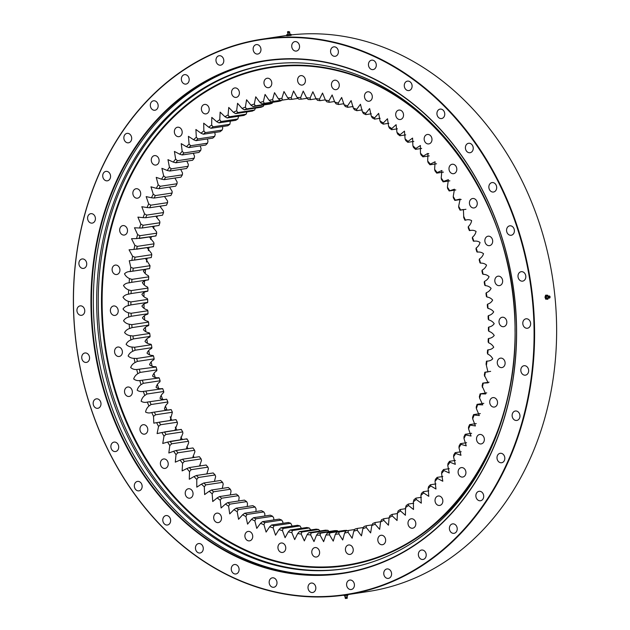 <?xml version="1.0" encoding="UTF-8"?>
<svg xmlns="http://www.w3.org/2000/svg" width="630" height="630" viewBox="0 0 630 630"><rect width="100%" height="100%" fill="white"/><g stroke="black" fill="none" stroke-linecap="round" stroke-linejoin="round"><path stroke-width="0.94" d="M311.866 553.014A4.772 3.898 81.4 0 1 314.984 547.58A4.772 3.898 81.4 0 1 319.536 551.589A4.772 3.898 81.4 0 1 316.418 557.022A4.772 3.898 81.4 0 1 311.866 553.014M278.019 548.454A4.772 3.898 81.4 0 1 281.137 543.013A4.772 3.898 81.4 0 1 285.681 547.021A4.772 3.898 81.4 0 1 282.563 552.455A4.772 3.898 81.4 0 1 278.019 548.454M244.983 536.855A4.772 3.898 81.4 0 1 248.102 531.421A4.772 3.898 81.4 0 1 252.646 535.429A4.772 3.898 81.4 0 1 249.527 540.863A4.772 3.898 81.4 0 1 244.983 536.855M213.759 518.584A4.772 3.898 81.4 0 1 216.877 513.143A4.772 3.898 81.4 0 1 221.429 517.151A4.772 3.898 81.4 0 1 218.311 522.593A4.772 3.898 81.4 0 1 213.759 518.584M185.307 494.188A4.772 3.898 81.4 0 1 188.425 488.746A4.772 3.898 81.4 0 1 192.969 492.755A4.772 3.898 81.4 0 1 189.851 498.188A4.772 3.898 81.4 0 1 185.307 494.188M160.485 464.404A4.772 3.898 81.4 0 1 163.603 458.971A4.772 3.898 81.4 0 1 168.147 462.979A4.772 3.898 81.4 0 1 165.029 468.413A4.772 3.898 81.4 0 1 160.485 464.404M140.041 430.148A4.772 3.898 81.4 0 1 143.16 424.715A4.772 3.898 81.4 0 1 147.703 428.723A4.772 3.898 81.4 0 1 144.593 434.157A4.772 3.898 81.4 0 1 140.041 430.148M124.606 392.451A4.772 3.898 81.4 0 1 127.725 387.017A4.772 3.898 81.4 0 1 132.268 391.025A4.772 3.898 81.4 0 1 129.15 396.459A4.772 3.898 81.4 0 1 124.606 392.451M114.644 352.469A4.772 3.898 81.4 0 1 117.763 347.036A4.772 3.898 81.4 0 1 122.314 351.044A4.772 3.898 81.4 0 1 119.196 356.478A4.772 3.898 81.4 0 1 114.644 352.469M110.463 311.409A4.772 3.898 81.4 0 1 113.581 305.975A4.772 3.898 81.4 0 1 118.125 309.984A4.772 3.898 81.4 0 1 115.006 315.417A4.772 3.898 81.4 0 1 110.463 311.409M112.187 270.514A4.772 3.898 81.4 0 1 115.306 265.08A4.772 3.898 81.4 0 1 119.85 269.089A4.772 3.898 81.4 0 1 116.731 274.523A4.772 3.898 81.4 0 1 112.187 270.514M119.755 231.045A4.772 3.898 81.4 0 1 122.874 225.603A4.772 3.898 81.4 0 1 127.418 229.611A4.772 3.898 81.4 0 1 124.299 235.053A4.772 3.898 81.4 0 1 119.755 231.045M132.946 194.182A4.772 3.898 81.4 0 1 136.064 188.74A4.772 3.898 81.4 0 1 140.616 192.748A4.772 3.898 81.4 0 1 137.498 198.19A4.772 3.898 81.4 0 1 132.946 194.182M151.365 161.052A4.772 3.898 81.4 0 1 154.484 155.61A4.772 3.898 81.4 0 1 159.028 159.618A4.772 3.898 81.4 0 1 155.909 165.06A4.772 3.898 81.4 0 1 151.365 161.052M174.439 132.662A4.772 3.898 81.4 0 1 177.558 127.221A4.772 3.898 81.4 0 1 182.102 131.229A4.772 3.898 81.4 0 1 178.983 136.663A4.772 3.898 81.4 0 1 174.439 132.662M201.474 109.872A4.772 3.898 81.4 0 1 204.593 104.438A4.772 3.898 81.4 0 1 209.136 108.447A4.772 3.898 81.4 0 1 206.018 113.88A4.772 3.898 81.4 0 1 201.474 109.872M231.651 93.382A4.772 3.898 81.4 0 1 234.769 87.94A4.772 3.898 81.4 0 1 239.313 91.948A4.772 3.898 81.4 0 1 236.195 97.39A4.772 3.898 81.4 0 1 231.651 93.382M264.049 83.68A4.772 3.898 81.4 0 1 267.167 78.246A4.772 3.898 81.4 0 1 271.711 82.254A4.772 3.898 81.4 0 1 268.593 87.688A4.772 3.898 81.4 0 1 264.049 83.68M297.683 81.073A4.772 3.898 81.4 0 1 300.801 75.639A4.772 3.898 81.4 0 1 305.345 79.648A4.772 3.898 81.4 0 1 302.227 85.082A4.772 3.898 81.4 0 1 297.683 81.073M331.53 85.641A4.772 3.898 81.4 0 1 334.648 80.207A4.772 3.898 81.4 0 1 339.192 84.215A4.772 3.898 81.4 0 1 336.073 89.649A4.772 3.898 81.4 0 1 331.53 85.641M364.565 97.233A4.772 3.898 81.4 0 1 367.684 91.799A4.772 3.898 81.4 0 1 372.228 95.807A4.772 3.898 81.4 0 1 369.109 101.241A4.772 3.898 81.4 0 1 364.565 97.233M395.782 115.511A4.772 3.898 81.4 0 1 398.9 110.077A4.772 3.898 81.4 0 1 403.452 114.077A4.772 3.898 81.4 0 1 400.334 119.519A4.772 3.898 81.4 0 1 395.782 115.511M424.242 139.907A4.772 3.898 81.4 0 1 427.36 134.474A4.772 3.898 81.4 0 1 431.904 138.474A4.772 3.898 81.4 0 1 428.786 143.916A4.772 3.898 81.4 0 1 424.242 139.907M449.064 169.683A4.772 3.898 81.4 0 1 452.183 164.249A4.772 3.898 81.4 0 1 456.726 168.257A4.772 3.898 81.4 0 1 453.608 173.691A4.772 3.898 81.4 0 1 449.064 169.683M469.508 203.939A4.772 3.898 81.4 0 1 472.626 198.505A4.772 3.898 81.4 0 1 477.17 202.514A4.772 3.898 81.4 0 1 474.051 207.947A4.772 3.898 81.4 0 1 469.508 203.939M484.942 241.636A4.772 3.898 81.4 0 1 488.061 236.203A4.772 3.898 81.4 0 1 492.605 240.211A4.772 3.898 81.4 0 1 489.486 245.645A4.772 3.898 81.4 0 1 484.942 241.636M494.897 281.618A4.772 3.898 81.4 0 1 498.015 276.184A4.772 3.898 81.4 0 1 502.567 280.192A4.772 3.898 81.4 0 1 499.448 285.626A4.772 3.898 81.4 0 1 494.897 281.618M499.086 322.686A4.772 3.898 81.4 0 1 502.204 317.244A4.772 3.898 81.4 0 1 506.748 321.253A4.772 3.898 81.4 0 1 503.63 326.686A4.772 3.898 81.4 0 1 499.086 322.686M497.361 363.573A4.772 3.898 81.4 0 1 500.48 358.139A4.772 3.898 81.4 0 1 505.032 362.148A4.772 3.898 81.4 0 1 501.913 367.581A4.772 3.898 81.4 0 1 497.361 363.573M489.793 403.05A4.772 3.898 81.4 0 1 492.912 397.617A4.772 3.898 81.4 0 1 497.456 401.617A4.772 3.898 81.4 0 1 494.337 407.059A4.772 3.898 81.4 0 1 489.793 403.05M476.595 439.913A4.772 3.898 81.4 0 1 479.713 434.48A4.772 3.898 81.4 0 1 484.265 438.48A4.772 3.898 81.4 0 1 481.147 443.922A4.772 3.898 81.4 0 1 476.595 439.913M458.183 473.043A4.772 3.898 81.4 0 1 461.302 467.61A4.772 3.898 81.4 0 1 465.846 471.61A4.772 3.898 81.4 0 1 462.727 477.052A4.772 3.898 81.4 0 1 458.183 473.043M435.109 501.433A4.772 3.898 81.4 0 1 438.228 495.999A4.772 3.898 81.4 0 1 442.772 500.007A4.772 3.898 81.4 0 1 439.653 505.441A4.772 3.898 81.4 0 1 435.109 501.433M408.075 524.215A4.772 3.898 81.4 0 1 411.193 518.781A4.772 3.898 81.4 0 1 415.737 522.79A4.772 3.898 81.4 0 1 412.619 528.223A4.772 3.898 81.4 0 1 408.075 524.215M377.898 540.713A4.772 3.898 81.4 0 1 381.016 535.279A4.772 3.898 81.4 0 1 385.56 539.28A4.772 3.898 81.4 0 1 382.441 544.722A4.772 3.898 81.4 0 1 377.898 540.713M345.5 550.407A4.772 3.898 81.4 0 1 348.618 544.974A4.772 3.898 81.4 0 1 353.162 548.982A4.772 3.898 81.4 0 1 350.052 554.416A4.772 3.898 81.4 0 1 345.5 550.407M484.706 285.075A217.823 177.77 -98.6 0 0 484.454 283.602A217.823 177.77 -98.6 0 0 484.194 282.13L484.502 281.366A219.657 179.274 81.4 0 1 485.242 285.618L484.706 285.075M147.467 343.255A227.737 185.866 81.4 0 1 146.814 339.003M145.853 331.656A227.737 185.866 81.4 0 1 145.38 327.387M144.727 320.009A227.737 185.866 81.4 0 1 144.443 315.74M144.097 308.338A227.737 185.866 81.4 0 1 143.994 304.093M143.963 296.667A227.737 185.866 81.4 0 1 144.034 292.47M144.317 285.036A227.737 185.866 81.4 0 1 144.569 280.901M145.176 273.475A227.737 185.866 81.4 0 1 145.593 269.419M146.522 262.009A227.737 185.866 81.4 0 1 147.089 258.19M148.365 250.669A227.737 185.866 81.4 0 1 149.003 247.33M150.696 239.487A227.737 185.866 81.4 0 1 151.365 236.652M153.507 228.493A227.737 185.866 81.4 0 1 154.161 226.186M156.791 217.72A227.737 185.866 81.4 0 1 157.374 215.98M160.548 207.183A227.737 185.866 81.4 0 1 160.989 206.041M164.769 196.93A227.737 185.866 81.4 0 1 164.997 196.41M135.119 350.209L132.709 351.296A219.657 179.274 81.4 0 1 132.331 349.177A219.657 179.274 81.4 0 1 131.969 347.043L134.599 347.272A217.823 177.77 -98.6 0 0 134.859 348.744A217.823 177.77 -98.6 0 0 135.119 350.209L151.909 347.673A217.823 177.77 81.4 0 1 151.397 344.728L150.861 344.193C148.499 344.035 146.538 343.122 144.994 341.46C145.971 339.405 147.57 337.948 149.775 337.089L150.121 336.412A217.823 177.77 81.4 0 1 149.735 333.451L149.215 332.805C146.853 332.498 144.931 331.467 143.451 329.718C144.53 327.734 146.191 326.387 148.436 325.671L148.822 325.088A217.823 177.77 81.4 0 1 148.562 322.111L148.058 321.371C145.711 320.914 143.829 319.764 142.427 317.93C143.585 316.024 145.302 314.787 147.593 314.22L148.011 313.724A217.823 177.77 81.4 0 1 147.877 310.748L147.396 309.921C145.065 309.314 143.231 308.046 141.9 306.125C143.144 304.306 144.924 303.188 147.239 302.77L147.688 302.368A217.823 177.77 81.4 0 1 147.68 299.4L147.231 298.47C144.916 297.722 143.136 296.344 141.884 294.352C143.207 292.619 145.042 291.611 147.373 291.343L147.853 291.044A217.823 177.77 81.4 0 1 147.979 288.083L147.554 287.067C145.27 286.17 143.546 284.689 142.38 282.618C143.782 280.98 145.656 280.098 148.011 279.98L148.507 279.783A217.823 177.77 81.4 0 1 148.759 276.846L148.373 275.735C146.121 274.696 144.459 273.113 143.38 270.979C144.853 269.435 146.774 268.679 149.129 268.703L149.649 268.608A217.823 177.77 81.4 0 1 150.035 265.702L145.459 258.45M347.043 530.712L346.634 530.342A217.823 177.77 81.4 0 1 344.193 530.476L327.403 533.011A217.823 177.77 -98.6 0 0 329.844 532.878L329.498 534.831A219.657 179.274 81.4 0 1 325.97 535.027L327.403 533.011M271.01 101.847L269.112 100.304A219.657 179.274 81.4 0 1 272.577 99.658L273.412 101.406A217.823 177.77 -98.6 0 0 271.01 101.847L287.8 99.312A217.823 177.77 81.4 0 1 288.414 99.193M261.93 103.926L259.962 102.43A219.657 179.274 81.4 0 1 263.387 101.564L264.301 103.328A217.823 177.77 -98.6 0 0 261.93 103.926L278.72 101.391A217.823 177.77 81.4 0 1 281.09 100.792L281.389 100.28M252.976 106.58L250.945 105.147A219.657 179.274 81.4 0 1 254.315 104.06L255.307 105.832A217.823 177.77 -98.6 0 0 252.976 106.58L269.774 104.044A217.823 177.77 81.4 0 1 272.105 103.296L272.625 102.312M244.18 109.817L242.085 108.439A219.657 179.274 81.4 0 1 245.393 107.131L246.472 108.911A217.823 177.77 -98.6 0 0 244.18 109.817L260.977 107.273A217.823 177.77 81.4 0 1 263.261 106.376L264.277 104.281M235.565 113.613L233.407 112.297A219.657 179.274 81.4 0 1 236.644 110.778L237.809 112.565A217.823 177.77 -98.6 0 0 235.565 113.613L252.362 111.077A217.823 177.77 81.4 0 1 254.599 110.022L255.528 107.927M227.154 117.968L224.934 116.715A219.657 179.274 81.4 0 1 228.091 114.991L229.336 116.77A217.823 177.77 -98.6 0 0 227.154 117.968L243.944 115.424A217.823 177.77 81.4 0 1 246.125 114.235L246.952 111.888M218.964 122.858L216.696 121.684A219.657 179.274 81.4 0 1 219.76 119.755L221.091 121.527A217.823 177.77 -98.6 0 0 218.964 122.858L235.762 120.322A217.823 177.77 81.4 0 1 237.88 118.983L238.557 116.243M211.026 128.284L208.703 127.189A219.657 179.274 81.4 0 1 211.672 125.055L213.082 126.811A217.823 177.77 -98.6 0 0 211.026 128.284L227.824 125.748A217.823 177.77 81.4 0 1 229.871 124.275L230.367 121.133M203.364 134.221L200.986 133.206A219.657 179.274 81.4 0 1 203.852 130.882L205.341 132.623A217.823 177.77 -98.6 0 0 203.364 134.221L220.154 131.686A217.823 177.77 81.4 0 1 222.138 130.079L222.736 128.032L222.406 126.567M195.985 140.663L193.567 139.726A219.657 179.274 81.4 0 1 196.316 137.222L197.891 138.931A217.823 177.77 -98.6 0 0 195.985 140.663L212.775 138.127A217.823 177.77 81.4 0 1 214.68 136.395L215.208 134.363L214.704 132.513M188.921 147.585L186.456 146.735A219.657 179.274 81.4 0 1 189.087 144.049L190.74 145.727A217.823 177.77 -98.6 0 0 188.921 147.585L205.711 145.05A217.823 177.77 81.4 0 1 207.53 143.191L207.979 141.191L207.278 138.954M182.188 154.964L179.684 154.2A219.657 179.274 81.4 0 1 182.188 151.342L183.921 152.988A217.823 177.77 -98.6 0 0 182.188 154.964L198.978 152.428A217.823 177.77 81.4 0 1 200.71 150.452L201.08 148.491L200.143 145.884M175.802 162.792L173.266 162.115A219.657 179.274 81.4 0 1 175.636 159.091L177.439 160.697A217.823 177.77 -98.6 0 0 175.802 162.792L192.591 160.256A217.823 177.77 81.4 0 1 194.229 158.161L194.528 156.24L193.323 153.279M169.785 171.037L167.226 170.454A219.657 179.274 81.4 0 1 169.446 167.273L171.321 168.832A217.823 177.77 -98.6 0 0 169.785 171.037L186.574 168.494A217.823 177.77 81.4 0 1 188.118 166.296L188.338 164.422L186.834 161.123M164.147 179.676L161.564 179.188A219.657 179.274 81.4 0 1 163.643 175.864L165.588 177.376A217.823 177.77 -98.6 0 0 164.147 179.676L180.936 177.14A217.823 177.77 81.4 0 1 182.377 174.841L182.527 173.014L180.692 169.383M158.91 188.693L156.303 188.307A219.657 179.274 81.4 0 1 158.232 184.842L160.248 186.299A217.823 177.77 -98.6 0 0 158.91 188.693L175.707 186.157A217.823 177.77 81.4 0 1 177.038 183.755L177.124 181.983L174.912 178.054M154.09 198.056L151.468 197.765A219.657 179.274 81.4 0 1 153.232 194.174L155.311 195.576A217.823 177.77 -98.6 0 0 154.09 198.056L170.88 195.52A217.823 177.77 81.4 0 1 172.1 193.032L172.124 191.323L169.509 187.094M149.696 207.75L147.058 207.553A219.657 179.274 81.4 0 1 148.664 203.844L150.806 205.183A217.823 177.77 -98.6 0 0 149.696 207.75L166.485 205.215A217.823 177.77 81.4 0 1 167.596 202.639L167.548 200.994L164.485 196.489M145.735 217.736L143.097 217.641A219.657 179.274 81.4 0 1 144.53 213.822L146.727 215.09A217.823 177.77 -98.6 0 0 145.735 217.736L162.524 215.2A217.823 177.77 81.4 0 1 163.524 212.554L163.422 210.971L159.878 206.207M142.23 227.989L139.584 228.005A219.657 179.274 81.4 0 1 140.844 224.083L143.105 225.28A217.823 177.77 -98.6 0 0 142.23 227.989L159.02 225.453A217.823 177.77 81.4 0 1 159.894 222.744L159.737 221.232L155.807 216.216M155.421 235.746L155.972 235.951A217.823 177.77 81.4 0 1 156.72 233.179L156.508 231.738L152.295 226.469M152.846 246.558L153.389 246.661A217.823 177.77 81.4 0 1 154.019 243.841L153.759 242.479L149.373 236.951M150.743 257.56L151.279 257.56A217.823 177.77 81.4 0 1 151.783 254.685L151.476 253.41L147.034 247.629M149.129 268.703L149.649 268.608L149.129 268.703M170.131 420.509L172.392 412.24A217.823 177.77 81.4 0 1 171.163 409.579L170.636 409.642C168.391 410.374 166.336 410.232 164.469 409.201C164.863 406.838 165.974 404.83 167.816 403.161L167.856 401.987A217.823 177.77 81.4 0 1 166.737 399.255L166.202 399.223C163.926 399.814 161.871 399.53 160.044 398.388C160.54 396.065 161.745 394.136 163.658 392.592L163.753 391.49A217.823 177.77 81.4 0 1 162.753 388.702L162.209 388.568C159.902 389.009 157.854 388.6 156.075 387.348C156.673 385.064 157.957 383.221 159.949 381.811L160.099 380.78A217.823 177.77 81.4 0 1 159.217 377.945L158.673 377.709C156.334 378 154.303 377.464 152.578 376.102C153.271 373.866 154.641 372.109 156.697 370.834L156.901 369.889A217.823 177.77 81.4 0 1 156.145 367.007L155.594 366.668C153.24 366.81 151.231 366.148 149.554 364.683C150.349 362.502 151.798 360.84 153.909 359.698L154.169 358.848A217.823 177.77 81.4 0 1 153.531 355.926L152.988 355.485C150.625 355.477 148.641 354.69 147.026 353.123C147.916 351.005 149.444 349.445 151.602 348.445L151.909 347.673M174.896 430.361L177.439 423.541L177.345 422.218A217.823 177.77 81.4 0 1 176.006 419.635L175.502 419.8M180.322 439.842L182.873 433.29L182.716 431.904A217.823 177.77 81.4 0 1 181.267 429.4L180.786 429.66M186.244 448.962L188.701 442.709L188.472 441.268A217.823 177.77 81.4 0 1 186.929 438.842L186.464 439.212M192.654 457.703L194.914 451.773L194.615 450.277A217.823 177.77 81.4 0 1 192.969 447.946L176.179 450.489A217.823 177.77 -98.6 0 0 177.825 452.812L176.022 454.624A219.657 179.274 81.4 0 1 173.652 451.269L176.179 450.489M199.537 466.027L201.49 460.459L201.112 458.908A217.823 177.77 81.4 0 1 199.379 456.687L182.582 459.223A217.823 177.77 -98.6 0 0 184.322 461.451L182.598 463.31A219.657 179.274 81.4 0 1 180.085 460.097L182.582 459.223M206.837 473.925L208.404 468.744L207.955 467.145A217.823 177.77 81.4 0 1 206.128 465.027L189.339 467.57A217.823 177.77 -98.6 0 0 191.166 469.689L189.52 471.594A219.657 179.274 81.4 0 1 186.882 468.539L189.339 467.57M214.42 481.383L215.657 476.603L215.121 474.965A217.823 177.77 81.4 0 1 213.216 472.957L196.426 475.5A217.823 177.77 -98.6 0 0 198.332 477.501L196.765 479.454A219.657 179.274 81.4 0 1 194.008 476.556L196.426 475.5M222.28 488.4L223.209 484.013L222.595 482.344A217.823 177.77 81.4 0 1 220.61 480.454L203.821 482.99A217.823 177.77 -98.6 0 0 205.805 484.88L204.317 486.864A219.657 179.274 81.4 0 1 201.45 484.139L203.821 482.99M230.375 494.936L231.045 490.959L230.352 489.25A217.823 177.77 81.4 0 1 228.296 487.486L211.507 490.022A217.823 177.77 -98.6 0 0 213.562 491.794L212.152 493.81A219.657 179.274 81.4 0 1 209.184 491.258L211.507 490.022M238.699 500.976L239.148 497.409L238.376 495.684A217.823 177.77 81.4 0 1 236.25 494.046L219.46 496.582A217.823 177.77 -98.6 0 0 221.587 498.22L220.256 500.267A219.657 179.274 81.4 0 1 217.185 497.905L219.46 496.582M247.236 506.52L247.495 503.362L246.637 501.614A217.823 177.77 81.4 0 1 244.448 500.11L227.658 502.645A217.823 177.77 -98.6 0 0 229.848 504.15L228.603 506.221A219.657 179.274 81.4 0 1 225.445 504.047L227.658 502.645M255.945 511.528L256.056 508.796L255.118 507.032A217.823 177.77 81.4 0 1 252.874 505.662L236.085 508.205A217.823 177.77 -98.6 0 0 238.329 509.568L237.171 511.654A219.657 179.274 81.4 0 1 233.927 509.678L236.085 508.205M264.82 516.009L264.82 513.694L263.797 511.922A217.823 177.77 81.4 0 1 261.505 510.694L244.716 513.23A217.823 177.77 -98.6 0 0 246.999 514.458L245.928 516.553A219.657 179.274 81.4 0 1 242.621 514.773L244.716 513.23M273.829 519.931L273.751 518.041L272.64 516.261A217.823 177.77 81.4 0 1 270.309 515.175L253.52 517.718A217.823 177.77 -98.6 0 0 255.851 518.797L254.859 520.9A219.657 179.274 81.4 0 1 251.488 519.333L253.52 517.718M282.949 523.302L282.831 521.829L281.642 520.049A217.823 177.77 81.4 0 1 279.271 519.112L262.474 521.648A217.823 177.77 -98.6 0 0 264.844 522.585L263.939 524.688A219.657 179.274 81.4 0 1 260.513 523.333L262.474 521.648M292.155 526.097L290.761 523.27A217.823 177.77 81.4 0 1 288.359 522.483L271.569 525.018A217.823 177.77 -98.6 0 0 273.963 525.814L273.144 527.901A219.657 179.274 81.4 0 1 269.671 526.759L271.569 525.018M301.431 528.318L299.974 525.924A217.823 177.77 81.4 0 1 297.549 525.286L280.76 527.822A217.823 177.77 -98.6 0 0 283.185 528.46L282.437 530.539A219.657 179.274 81.4 0 1 278.94 529.617L280.76 527.822M310.748 529.948L309.259 527.987A217.823 177.77 81.4 0 1 306.826 527.499L290.028 530.043A217.823 177.77 -98.6 0 0 292.47 530.523L291.808 532.586A219.657 179.274 81.4 0 1 288.288 531.885L290.028 530.043M320.119 531.192L318.599 529.468A217.823 177.77 81.4 0 1 316.15 529.137L299.36 531.673A217.823 177.77 -98.6 0 0 301.809 532.003L301.227 534.043A219.657 179.274 81.4 0 1 297.691 533.571L299.36 531.673M329.553 532.051L327.954 530.35A217.823 177.77 81.4 0 1 325.505 530.177L308.716 532.712A217.823 177.77 -98.6 0 0 311.165 532.885L310.661 534.909A219.657 179.274 81.4 0 1 307.117 534.649L308.716 532.712M336.688 532.271A217.823 177.77 -98.6 0 0 339.113 531.98L338.838 533.894A219.657 179.274 81.4 0 1 335.341 534.311L336.688 532.271L347.689 530.61M345.901 530.94A217.823 177.77 -98.6 0 0 348.295 530.491L348.099 532.358A219.657 179.274 81.4 0 1 344.634 533.004L345.901 530.94M355.013 529.019A217.823 177.77 -98.6 0 0 357.383 528.42L357.249 530.232A219.657 179.274 81.4 0 1 353.824 531.098L355.013 529.019M363.998 526.515A217.823 177.77 -98.6 0 0 366.329 525.759L366.266 527.515A219.657 179.274 81.4 0 1 362.896 528.601L363.998 526.515M372.834 523.435A217.823 177.77 -98.6 0 0 375.126 522.53L375.126 524.223A219.657 179.274 81.4 0 1 371.818 525.53L372.834 523.435M381.504 519.781A217.823 177.77 -98.6 0 0 383.741 518.734L383.804 520.364A219.657 179.274 81.4 0 1 380.567 521.884L381.504 519.781M389.97 515.576A217.823 177.77 -98.6 0 0 392.151 514.379L392.277 515.946A219.657 179.274 81.4 0 1 389.12 517.671L389.97 515.576M398.223 510.82A217.823 177.77 -98.6 0 0 400.341 509.489L400.515 510.977A219.657 179.274 81.4 0 1 397.451 512.907L398.223 510.82M406.224 505.536A217.823 177.77 -98.6 0 0 408.279 504.063L408.508 505.473A219.657 179.274 81.4 0 1 405.539 507.607L406.224 505.536M413.965 499.724A217.823 177.77 -98.6 0 0 415.95 498.117L416.225 499.456A219.657 179.274 81.4 0 1 413.359 501.779L413.965 499.724M421.423 493.416A217.823 177.77 -98.6 0 0 423.321 491.683L423.644 492.936A219.657 179.274 81.4 0 1 420.895 495.44L421.423 493.416M428.573 486.62A217.823 177.77 -98.6 0 0 430.392 484.761L430.755 485.927A219.657 179.274 81.4 0 1 428.124 488.62L428.573 486.62M435.393 479.359A217.823 177.77 -98.6 0 0 437.126 477.383L437.527 478.461A219.657 179.274 81.4 0 1 435.023 481.32L435.393 479.359M441.874 471.649A217.823 177.77 -98.6 0 0 443.512 469.555L443.945 470.547A219.657 179.274 81.4 0 1 441.575 473.571L441.874 471.649M447.985 463.507A217.823 177.77 -98.6 0 0 449.529 461.31L449.985 462.207A219.657 179.274 81.4 0 1 447.765 465.389L447.985 463.507M453.726 454.97A217.823 177.77 -98.6 0 0 455.159 452.671L455.647 453.474A219.657 179.274 81.4 0 1 453.569 456.797L453.726 454.97M459.065 446.048A217.823 177.77 -98.6 0 0 460.396 443.654L460.908 444.355A219.657 179.274 81.4 0 1 458.979 447.82L459.065 446.048M463.995 436.771A217.823 177.77 -98.6 0 0 465.216 434.283L465.743 434.897A219.657 179.274 81.4 0 1 463.979 438.488L463.995 436.771M468.507 427.164A217.823 177.77 -98.6 0 0 469.618 424.596L470.153 425.108A219.657 179.274 81.4 0 1 468.547 428.817L468.507 427.164M472.579 417.257A217.823 177.77 -98.6 0 0 473.571 414.611L474.114 415.02A219.657 179.274 81.4 0 1 472.681 418.84L472.579 417.257M476.209 407.067A217.823 177.77 -98.6 0 0 477.083 404.35L477.627 404.657A219.657 179.274 81.4 0 1 476.367 408.579L476.209 407.067M479.375 396.624A217.823 177.77 -98.6 0 0 480.131 393.852L480.682 394.057A219.657 179.274 81.4 0 1 479.587 398.065L479.375 396.624M480.139 393.852L486.73 392.86L480.139 393.852L485.698 393.955L482.084 385.969A217.823 177.77 -98.6 0 0 482.714 383.142L483.257 383.245A219.657 179.274 81.4 0 1 482.344 387.332M482.714 383.142L488.155 382.843L484.312 375.118A217.823 177.77 -98.6 0 0 484.824 372.251L485.352 372.251A219.657 179.274 81.4 0 1 484.62 376.401M484.824 372.251L487.951 371.928L486.069 364.108A217.823 177.77 -98.6 0 0 486.447 361.203L486.966 361.1A219.657 179.274 81.4 0 1 486.423 365.305M486.447 361.203L486.966 361.1L486.447 361.203M487.337 352.965A217.823 177.77 -98.6 0 0 487.588 350.028L488.092 349.831A219.657 179.274 81.4 0 1 487.73 354.076L487.337 352.965M488.124 341.72A217.823 177.77 -98.6 0 0 488.25 338.767L488.723 338.467A219.657 179.274 81.4 0 1 488.549 342.744L488.124 341.72M488.415 330.411A217.823 177.77 -98.6 0 0 488.415 327.435L488.864 327.041A219.657 179.274 81.4 0 1 488.872 331.333L488.415 330.411M488.219 319.056A217.823 177.77 -98.6 0 0 488.092 316.079L488.51 315.591A219.657 179.274 81.4 0 1 488.699 319.89L488.219 319.056M487.533 307.7A217.823 177.77 -98.6 0 0 487.273 304.723L487.659 304.132A219.657 179.274 81.4 0 1 488.037 308.432L487.533 307.7M486.36 296.36A217.823 177.77 -98.6 0 0 485.974 293.399L486.321 292.714A219.657 179.274 81.4 0 1 486.888 296.998L486.36 296.36M482.572 273.877A217.823 177.77 -98.6 0 0 481.934 270.963L482.194 270.105A219.657 179.274 81.4 0 1 483.115 274.318L482.572 273.877M479.958 262.797A217.823 177.77 -98.6 0 0 479.194 259.914L479.406 258.977A219.657 179.274 81.4 0 1 480.509 263.135L479.958 262.797M476.878 251.866A217.823 177.77 -98.6 0 0 475.997 249.023L476.154 248A219.657 179.274 81.4 0 1 477.43 252.102L476.878 251.866M473.343 241.101A217.823 177.77 -98.6 0 0 472.342 238.321L472.445 237.211A219.657 179.274 81.4 0 1 473.894 241.243L473.343 241.101M469.358 230.548A217.823 177.77 -98.6 0 0 468.248 227.824L468.287 226.643A219.657 179.274 81.4 0 1 469.901 230.588L469.358 230.548M464.94 220.232A217.823 177.77 -98.6 0 0 463.712 217.57L463.688 216.318A219.657 179.274 81.4 0 1 465.46 220.161L464.94 220.232M460.089 210.176A217.823 177.77 -98.6 0 0 458.75 207.585L458.664 206.27A219.657 179.274 81.4 0 1 460.601 210.011L463.404 209.507L463.688 216.318M454.828 200.411A217.823 177.77 -98.6 0 0 453.387 197.907L453.23 196.521A219.657 179.274 81.4 0 1 455.317 200.143L460.113 199.064L458.664 206.27M449.174 190.961A217.823 177.77 -98.6 0 0 447.623 188.543L447.394 187.102A219.657 179.274 81.4 0 1 449.631 190.599L455.781 189.961L449.174 190.961L454.458 189.189L453.23 196.521M443.134 181.857A217.823 177.77 -98.6 0 0 441.488 179.534L441.189 178.038A219.657 179.274 81.4 0 1 443.559 181.393L443.134 181.857L449.859 180.841M436.724 173.124A217.823 177.77 -98.6 0 0 434.991 170.895L434.613 169.352A219.657 179.274 81.4 0 1 437.126 172.565L436.724 173.124L443.441 172.108M429.967 164.776A217.823 177.77 -98.6 0 0 428.148 162.658L427.691 161.067A219.657 179.274 81.4 0 1 430.329 164.123L429.967 164.776L436.566 163.784M422.887 156.846A217.823 177.77 -98.6 0 0 420.974 154.838L420.446 153.208A219.657 179.274 81.4 0 1 423.202 156.106L422.887 156.846L429.266 155.886M415.493 149.357A217.823 177.77 -98.6 0 0 413.501 147.467L412.894 145.798A219.657 179.274 81.4 0 1 415.769 148.522L415.493 149.357L421.675 148.42M407.807 142.317A217.823 177.77 -98.6 0 0 405.744 140.553L405.058 138.852A219.657 179.274 81.4 0 1 408.027 141.404L407.807 142.317L413.823 141.411M399.853 135.765A217.823 177.77 -98.6 0 0 397.727 134.127L396.955 132.394A219.657 179.274 81.4 0 1 400.026 134.765L399.853 135.765L405.72 134.875M391.647 129.693A217.823 177.77 -98.6 0 0 389.466 128.189L388.608 126.441A219.657 179.274 81.4 0 1 391.766 128.614L391.647 129.693L397.396 128.827M383.221 124.141A217.823 177.77 -98.6 0 0 380.985 122.771L380.04 121.007A219.657 179.274 81.4 0 1 383.284 122.984L383.221 124.141L388.868 123.291M374.598 119.117A217.823 177.77 -98.6 0 0 372.306 117.889L371.283 116.109A219.657 179.274 81.4 0 1 374.59 117.889L374.598 119.117L380.158 118.275M365.794 114.629A217.823 177.77 -98.6 0 0 363.455 113.542L362.352 111.762A219.657 179.274 81.4 0 1 365.723 113.329L365.794 114.629L371.283 113.802M356.832 110.699A217.823 177.77 -98.6 0 0 354.462 109.754L353.272 107.974A219.657 179.274 81.4 0 1 356.698 109.329L356.832 110.699L362.274 109.872M347.744 107.32A217.823 177.77 -98.6 0 0 345.342 106.533L344.067 104.761A219.657 179.274 81.4 0 1 347.539 105.903L347.744 107.32L353.154 106.509M338.546 104.525A217.823 177.77 -98.6 0 0 336.129 103.887L334.774 102.123A219.657 179.274 81.4 0 1 338.271 103.044L338.546 104.525L343.941 103.714M329.277 102.304A217.823 177.77 -98.6 0 0 326.836 101.824L325.403 100.075A219.657 179.274 81.4 0 1 328.923 100.776L329.277 102.304L334.672 101.493M319.953 100.674A217.823 177.77 -98.6 0 0 317.504 100.343L315.984 98.619A219.657 179.274 81.4 0 1 319.52 99.091L319.953 100.674L325.356 99.855M310.598 99.634A217.823 177.77 -98.6 0 0 308.141 99.453L306.55 97.76A219.657 179.274 81.4 0 1 310.094 98.012L310.598 99.634L316.142 98.792M301.242 99.186A217.823 177.77 -98.6 0 0 298.793 99.162L297.116 97.492A219.657 179.274 81.4 0 1 300.652 97.524L301.242 99.186L307.062 98.304M291.903 99.327A217.823 177.77 -98.6 0 0 289.469 99.469L287.713 97.831A219.657 179.274 81.4 0 1 291.241 97.634L291.903 99.327L298.022 98.406M282.618 100.068A217.823 177.77 -98.6 0 0 280.2 100.367L278.373 98.768A219.657 179.274 81.4 0 1 281.87 98.351L282.618 100.068L289.06 99.099M139.931 235.714A217.823 177.77 -98.6 0 0 139.175 238.494L155.964 235.951L136.529 238.605A219.657 179.274 81.4 0 1 137.623 234.596L139.931 235.714L156.72 233.179M153.389 246.661L133.954 249.417A219.657 179.274 81.4 0 1 134.867 245.33L137.23 246.377A217.823 177.77 -98.6 0 0 136.6 249.204L153.358 246.669M151.279 257.56L131.859 260.411A219.657 179.274 81.4 0 1 132.591 256.26L134.993 257.229A217.823 177.77 -98.6 0 0 134.489 260.095L151.231 257.575M133.237 268.238A217.823 177.77 -98.6 0 0 132.859 271.144L130.245 271.561A219.657 179.274 81.4 0 1 130.796 267.356L133.237 268.238L150.035 265.702M131.969 279.381A217.823 177.77 -98.6 0 0 131.717 282.319L129.119 282.831A219.657 179.274 81.4 0 1 129.481 278.586L131.969 279.381L148.759 276.846M131.19 290.619A217.823 177.77 -98.6 0 0 131.064 293.58L128.488 294.194A219.657 179.274 81.4 0 1 128.662 289.918L131.19 290.619L147.979 288.083M130.89 301.935A217.823 177.77 -98.6 0 0 130.898 304.904L128.347 305.621A219.657 179.274 81.4 0 1 128.339 301.329L130.89 301.935L147.68 299.4M131.087 313.291A217.823 177.77 -98.6 0 0 131.221 316.268L128.701 317.071A219.657 179.274 81.4 0 1 128.512 312.771L131.087 313.291L147.877 310.748M131.772 324.647A217.823 177.77 -98.6 0 0 132.032 327.624L129.552 328.529A219.657 179.274 81.4 0 1 129.174 324.23L131.772 324.647L148.562 322.111M132.946 335.987A217.823 177.77 -98.6 0 0 133.332 338.948L130.89 339.948A219.657 179.274 81.4 0 1 130.331 335.664L132.946 335.987L149.735 333.451M136.741 358.47A217.823 177.77 -98.6 0 0 137.379 361.384L135.025 362.557A219.657 179.274 81.4 0 1 134.095 358.344L136.741 358.47L153.531 355.926M139.348 369.55A217.823 177.77 -98.6 0 0 140.112 372.425L137.805 373.684A219.657 179.274 81.4 0 1 136.702 369.526L156.145 367.007M142.427 380.481A217.823 177.77 -98.6 0 0 143.309 383.323L141.057 384.662A219.657 179.274 81.4 0 1 139.781 380.559L159.217 377.945M145.963 391.246A217.823 177.77 -98.6 0 0 146.963 394.026L144.766 395.451A219.657 179.274 81.4 0 1 143.325 391.419L162.753 388.702M149.948 401.798A217.823 177.77 -98.6 0 0 151.066 404.523L148.924 406.019A219.657 179.274 81.4 0 1 147.318 402.074L166.737 399.255M148.924 406.019C147.089 407.681 145.971 409.697 145.577 412.051C147.444 413.083 149.507 413.233 151.751 412.5L154.374 412.115A217.823 177.77 -98.6 0 0 155.602 414.776L153.523 416.343A219.657 179.274 81.4 0 1 151.751 412.5L152.468 412.39M171.092 409.563L154.043 412.146L171.163 409.579M175.959 419.627L159.217 422.171A217.823 177.77 -98.6 0 0 160.555 424.754L158.547 426.392A219.657 179.274 81.4 0 1 156.61 422.651L176.006 419.635M181.243 429.4L164.477 431.936A217.823 177.77 -98.6 0 0 165.926 434.44L163.981 436.141A219.657 179.274 81.4 0 1 161.894 432.519L181.267 429.4M170.139 441.386A217.823 177.77 -98.6 0 0 171.683 443.803L169.816 445.56A219.657 179.274 81.4 0 1 167.58 442.063L186.929 438.842L170.124 441.386M325.97 535.027L323.631 541.666L320.095 535.169A219.657 179.274 81.4 0 1 316.559 535.138L313.984 541.587L310.661 534.909M307.117 534.649L304.329 540.902L301.227 534.043M297.691 533.571L294.683 539.603L291.808 532.586M288.288 531.885L285.083 537.697L282.437 530.539M278.94 529.617L275.546 535.193L273.144 527.901M269.671 526.759L266.096 532.082L263.939 524.688M260.513 523.333L256.764 528.397L254.859 520.9M251.488 519.333L247.574 524.128L245.928 516.553M242.621 514.773L238.557 519.293L237.171 511.654M233.927 509.678L229.722 513.907L228.603 506.221M225.445 504.047L221.106 507.985L220.256 500.267M217.185 497.905L212.735 501.535L212.152 493.81M209.184 491.258L204.624 494.589L204.317 486.864M201.45 484.139L196.804 487.155L196.765 479.454M194.008 476.556L189.291 479.257L189.52 471.594M186.882 468.539L182.117 470.917L182.598 463.31M180.085 460.097L175.29 462.152L176.022 454.624M173.652 451.269L168.832 452.994L169.816 445.56M167.58 442.063L162.753 443.473L163.981 436.141M161.894 432.519L157.098 433.598L158.547 426.392M156.61 422.651L153.814 423.155L153.523 416.343M147.318 402.074C145.034 402.664 142.978 402.389 141.151 401.239C141.648 398.916 142.852 396.987 144.766 395.451M143.325 391.419C141.01 391.86 138.962 391.458 137.182 390.198C137.781 387.915 139.072 386.072 141.057 384.662M139.781 380.559C137.45 380.851 135.418 380.315 133.686 378.953C134.379 376.724 135.757 374.968 137.805 373.684M136.702 369.526C134.355 369.668 132.339 369.007 130.67 367.534C131.465 365.361 132.914 363.699 135.025 362.557M134.095 358.344C131.741 358.336 129.748 357.549 128.134 355.981C129.024 353.863 130.552 352.304 132.709 351.296M131.969 347.043C129.607 346.886 127.654 345.972 126.102 344.311C127.087 342.263 128.678 340.806 130.89 339.948M130.331 335.664C127.969 335.357 126.047 334.325 124.567 332.569C125.638 330.592 127.299 329.246 129.552 328.529M129.174 324.23C126.819 323.773 124.945 322.623 123.535 320.78C124.693 318.882 126.417 317.646 128.701 317.071M128.512 312.771C126.173 312.165 124.338 310.905 123.007 308.983C124.252 307.164 126.031 306.038 128.347 305.621M128.339 301.329C126.024 300.573 124.244 299.203 122.992 297.202C124.323 295.47 126.15 294.47 128.488 294.194M128.662 289.918C126.378 289.028 124.653 287.548 123.488 285.477C124.89 283.839 126.764 282.957 129.119 282.831M129.481 278.586C127.228 277.554 125.567 275.964 124.488 273.829C125.961 272.286 127.882 271.53 130.245 271.561M130.796 267.356L129.268 260.733L131.859 260.411M132.591 256.26L129.055 249.819L133.954 249.417M134.867 245.33L131.512 238.707L136.529 238.605M137.623 234.596L134.474 227.792L139.584 228.005M140.844 224.083L137.907 217.122L143.097 217.641M144.53 213.822L141.805 206.719L147.058 207.553M148.664 203.844L146.168 196.607L151.468 197.765M153.232 194.174L150.98 186.819L156.303 188.307M158.232 184.842L156.232 177.376L161.564 179.188M163.643 175.864L161.894 168.32L167.226 170.454M169.446 167.273L167.966 159.658L173.266 162.115M175.636 159.091L174.415 151.428L179.684 154.2M182.188 151.342L181.235 143.64L186.456 146.735M189.087 144.049L188.409 136.324L193.567 139.726M196.316 137.222L195.898 129.496L200.986 133.206M203.852 130.882L203.703 123.181L208.703 127.189M211.672 125.055L211.798 117.385L216.696 121.684M219.76 119.755L220.146 112.132L224.934 116.715M228.091 114.991L228.745 107.439L233.407 112.297M236.644 110.778L237.557 103.304L242.085 108.439M245.393 107.131L246.574 99.761L250.945 105.147M254.315 104.06L255.756 96.799L259.962 102.43M263.387 101.564L265.08 94.437L269.112 100.304M272.577 99.658L274.515 92.681L278.373 98.768M281.87 98.351L283.973 91.539L287.713 97.831M291.241 97.634L293.58 91.004L297.116 97.492M300.652 97.524L303.227 91.074L306.55 97.76M310.094 98.012L312.882 91.759L315.984 98.619M319.52 99.091L322.529 93.059L325.403 100.075M328.923 100.776L332.136 94.965L334.774 102.123M338.271 103.044L341.665 97.469L344.067 104.761M347.539 105.903L351.115 100.579L353.272 107.974M356.698 109.329L360.447 104.265L362.352 111.762M365.723 113.329L369.637 108.533L371.283 116.109M374.59 117.889L378.661 113.368L380.04 121.007M383.284 122.984L387.489 118.755L388.608 126.441M391.766 128.614L396.105 124.685L396.955 132.394M400.026 134.765L404.476 131.127L405.058 138.852M408.027 141.404L412.587 138.072L412.894 145.798M415.769 148.522L420.407 145.506L420.446 153.208M423.202 156.106L427.92 153.405L427.691 161.067M430.329 164.123L435.094 161.752L434.613 169.352M437.126 172.565L441.921 170.51L441.189 178.038M443.559 181.393L448.379 179.668L447.394 187.102M465.46 220.161C467.704 219.429 469.767 219.579 471.634 220.61C471.24 222.965 470.122 224.981 468.287 226.643M469.901 230.588C472.177 229.997 474.233 230.273 476.059 231.423C475.563 233.746 474.358 235.675 472.445 237.211M473.894 241.243C476.201 240.802 478.249 241.203 480.028 242.463C479.43 244.747 478.138 246.59 476.154 248M477.43 252.102C479.761 251.811 481.792 252.346 483.525 253.709C482.832 255.938 481.454 257.694 479.406 258.977M480.509 263.135C482.856 262.993 484.872 263.655 486.541 265.128C485.754 267.301 484.297 268.963 482.194 270.105M483.115 274.318C485.47 274.326 487.462 275.113 489.077 276.68C488.187 278.799 486.659 280.358 484.502 281.366M485.242 285.618C487.604 285.776 489.557 286.689 491.109 288.351C490.124 290.399 488.534 291.855 486.321 292.714M486.888 296.998C489.242 297.305 491.164 298.336 492.644 300.093C491.573 302.069 489.912 303.424 487.659 304.132M488.037 308.432C490.392 308.889 492.274 310.039 493.676 311.882C492.518 313.779 490.794 315.016 488.51 315.591M488.699 319.89C491.038 320.497 492.873 321.757 494.203 323.678C492.959 325.497 491.18 326.623 488.864 327.041M488.872 331.333C491.187 332.089 492.967 333.459 494.219 335.459C492.888 337.192 491.061 338.192 488.723 338.467M488.549 342.744C490.833 343.634 492.558 345.122 493.723 347.185C492.321 348.823 490.447 349.705 488.092 349.831M487.73 354.076C489.983 355.115 491.644 356.698 492.723 358.832C491.25 360.376 489.329 361.132 486.966 361.1M479.587 398.065L482.738 404.87L477.627 404.657M476.367 408.579L479.304 415.54L474.114 415.02M472.681 418.84L475.406 425.951L470.153 425.108M468.547 428.817L471.043 436.055L465.743 434.897M463.979 438.488L466.231 445.843L460.908 444.355M458.979 447.82L460.979 455.285L455.647 453.474M453.569 456.797L455.317 464.341L449.985 462.207M447.765 465.389L449.245 473.004L443.945 470.547M441.575 473.571L442.795 481.241L437.527 478.461M435.023 481.32L435.976 489.022L430.755 485.927M428.124 488.62L428.802 496.338L423.644 492.936M420.895 495.44L421.312 503.165L416.225 499.456M413.359 501.779L413.508 509.489L408.508 505.473M405.539 507.607L405.413 515.277L400.515 510.977M397.451 512.907L397.065 520.53L392.277 515.946M389.12 517.671L388.466 525.223L383.804 520.364M380.567 521.884L379.654 529.358L375.126 524.223M371.818 525.53L370.637 532.901L366.266 527.515M362.896 528.601L361.455 535.862L357.249 530.232M353.824 531.098L352.131 538.225L348.099 532.358M344.634 533.004L342.696 539.981L338.838 533.894M335.341 534.311L333.238 541.123L329.498 534.831M207.302 473.855A227.737 185.866 81.4 0 1 206.963 473.461M200.616 465.861A227.737 185.866 81.4 0 1 199.875 464.94M194.197 457.467A227.737 185.866 81.4 0 1 193.15 456.01M188.094 448.686A227.737 185.866 81.4 0 1 186.795 446.709M182.314 439.543A227.737 185.866 81.4 0 1 180.834 437.062M176.873 430.062A227.737 185.866 81.4 0 1 175.282 427.085M171.801 420.257A227.737 185.866 81.4 0 1 170.139 416.816M167.044 410.028A227.737 185.866 81.4 0 1 165.438 406.279M162.642 399.373A227.737 185.866 81.4 0 1 161.17 395.498M158.681 388.497A227.737 185.866 81.4 0 1 157.366 384.505M155.177 377.409A227.737 185.866 81.4 0 1 154.011 373.33M152.137 366.164A227.737 185.866 81.4 0 1 151.137 362.006M149.562 354.761A227.737 185.866 81.4 0 1 148.735 350.548M338.074 531.405L337.31 530.641A217.823 177.77 81.4 0 1 334.861 530.625L318.071 533.161A217.823 177.77 -98.6 0 0 320.52 533.177L320.095 535.169M316.559 535.138L318.071 533.161M320.52 533.177L337.31 530.641M329.844 532.878L346.634 530.342M339.113 531.98L345.886 530.956M348.295 530.491L354.714 529.523M357.383 528.42L363.478 527.499M366.329 525.759L372.133 524.885M375.126 522.53L380.654 521.695M383.741 518.734L389.143 517.915M392.151 514.379L397.546 513.568M400.341 509.489L405.736 508.67M408.279 504.063L413.69 503.244M415.95 498.117L421.391 497.298M423.321 491.683L428.817 490.849M430.392 484.761L435.952 483.919M437.126 477.383L442.772 476.524M443.512 469.555L449.261 468.688M449.529 461.31L455.403 460.42M455.159 452.671L461.191 451.757M460.396 443.654L466.594 442.717M465.216 434.283L471.618 433.322M469.618 424.596L476.217 423.596M473.571 414.611L480.296 413.595M477.083 404.35L483.801 403.334M482.769 383.135L489.061 382.182L482.745 383.135M484.927 372.236L490.62 371.369M460.191 210.16L465.948 209.294M454.884 200.403L461.199 199.45M426.731 153.972L428.778 153.665M273.412 101.406L280.815 100.288M264.301 103.328L281.09 100.792M255.307 105.832L272.105 103.296M246.472 108.911L263.261 106.376M237.809 112.565L254.599 110.022M229.336 116.77L246.125 114.235M221.091 121.527L237.88 118.983M213.082 126.811L229.871 124.275M205.341 132.623L222.138 130.079M197.891 138.931L214.68 136.395M190.74 145.727L207.53 143.191M183.921 152.988L200.71 150.452M177.439 160.697L194.229 158.161M171.321 168.832L188.118 166.296M165.588 177.376L182.377 174.841M160.248 186.299L177.038 183.755M155.311 195.576L172.1 193.032M150.806 205.183L167.596 202.639M146.727 215.09L163.524 212.554M143.105 225.28L159.894 222.744M137.23 246.377L154.019 243.841M134.993 257.229L151.783 254.685M132.859 271.144L149.649 268.608M131.717 282.319L148.507 279.783M131.064 293.58L147.853 291.044M130.898 304.904L147.688 302.368M131.221 316.268L148.011 313.724M132.032 327.624L148.822 325.088M133.332 338.948L150.121 336.412M134.599 347.272L151.397 344.728M137.379 361.384L154.169 358.848M140.112 372.425L156.901 369.889M143.309 383.323L160.099 380.78M146.963 394.026L163.753 391.49M151.066 404.523L167.856 401.987M155.602 414.776L172.392 412.24M160.555 424.754L177.345 422.218M165.926 434.44L182.716 431.904M171.683 443.803L188.472 441.268M177.825 452.812L194.615 450.277M184.322 461.451L201.112 458.908M191.166 469.689L207.955 467.145M198.332 477.501L215.121 474.965M205.805 484.88L222.595 482.344M213.562 491.794L230.352 489.25M221.587 498.22L238.376 495.684M229.848 504.15L246.637 501.614M238.329 509.568L255.118 507.032M246.999 514.458L263.797 511.922M255.851 518.797L272.64 516.261M264.844 522.585L281.642 520.049M273.963 525.814L290.761 523.27M283.185 528.46L299.974 525.924M292.47 530.523L309.259 527.987M301.809 532.003L318.599 529.468M311.165 532.885L327.954 530.35M312.74 592.491A4.772 3.898 -98.6 0 0 315.764 587.136A4.772 3.898 -98.6 0 0 311.204 583.065A4.772 3.898 -98.6 0 0 311.094 583.081A4.772 3.898 -98.6 0 0 308.078 588.436A4.772 3.898 -98.6 0 0 312.63 592.507A4.772 3.898 -98.6 0 0 312.74 592.491M273.9 587.255A4.772 3.898 -98.6 0 0 276.924 581.899A4.772 3.898 -98.6 0 0 272.373 577.828A4.772 3.898 -98.6 0 0 272.262 577.844A4.772 3.898 -98.6 0 0 269.238 583.199A4.772 3.898 -98.6 0 0 273.798 587.27A4.772 3.898 -98.6 0 0 273.9 587.255M235.998 573.954A4.772 3.898 -98.6 0 0 239.022 568.599A4.772 3.898 -98.6 0 0 234.47 564.527A4.772 3.898 -98.6 0 0 234.36 564.543A4.772 3.898 -98.6 0 0 231.336 569.898A4.772 3.898 -98.6 0 0 235.896 573.969A4.772 3.898 -98.6 0 0 235.998 573.954M200.182 552.983A4.772 3.898 -98.6 0 0 203.207 547.635A4.772 3.898 -98.6 0 0 198.647 543.556A4.772 3.898 -98.6 0 0 198.544 543.58A4.772 3.898 -98.6 0 0 195.52 548.927A4.772 3.898 -98.6 0 0 200.08 553.006A4.772 3.898 -98.6 0 0 200.182 552.983M167.541 524.995A4.772 3.898 -98.6 0 0 170.557 519.64A4.772 3.898 -98.6 0 0 166.005 515.568A4.772 3.898 -98.6 0 0 165.895 515.584A4.772 3.898 -98.6 0 0 162.871 520.939A4.772 3.898 -98.6 0 0 167.43 525.01A4.772 3.898 -98.6 0 0 167.541 524.995M139.057 490.825A4.772 3.898 -98.6 0 0 142.081 485.478A4.772 3.898 -98.6 0 0 137.521 481.407A4.772 3.898 -98.6 0 0 137.419 481.422A4.772 3.898 -98.6 0 0 134.395 486.769A4.772 3.898 -98.6 0 0 138.946 490.849A4.772 3.898 -98.6 0 0 139.057 490.825M115.605 451.529A4.772 3.898 -98.6 0 0 118.629 446.174A4.772 3.898 -98.6 0 0 114.069 442.102A4.772 3.898 -98.6 0 0 113.967 442.118A4.772 3.898 -98.6 0 0 110.943 447.473A4.772 3.898 -98.6 0 0 115.503 451.545A4.772 3.898 -98.6 0 0 115.605 451.529M97.902 408.279A4.772 3.898 -98.6 0 0 100.918 402.924A4.772 3.898 -98.6 0 0 96.366 398.853A4.772 3.898 -98.6 0 0 96.256 398.877A4.772 3.898 -98.6 0 0 93.232 404.224A4.772 3.898 -98.6 0 0 97.792 408.295A4.772 3.898 -98.6 0 0 97.902 408.279M86.468 362.407A4.772 3.898 -98.6 0 0 89.492 357.052A4.772 3.898 -98.6 0 0 84.932 352.981A4.772 3.898 -98.6 0 0 84.829 352.997A4.772 3.898 -98.6 0 0 81.805 358.352A4.772 3.898 -98.6 0 0 86.365 362.423A4.772 3.898 -98.6 0 0 86.468 362.407M81.672 315.299A4.772 3.898 -98.6 0 0 84.696 309.944A4.772 3.898 -98.6 0 0 80.136 305.873A4.772 3.898 -98.6 0 0 80.026 305.889A4.772 3.898 -98.6 0 0 77.01 311.244A4.772 3.898 -98.6 0 0 81.561 315.315A4.772 3.898 -98.6 0 0 81.672 315.299M83.64 268.388A4.772 3.898 -98.6 0 0 86.664 263.033A4.772 3.898 -98.6 0 0 82.113 258.962A4.772 3.898 -98.6 0 0 82.002 258.977A4.772 3.898 -98.6 0 0 78.978 264.332A4.772 3.898 -98.6 0 0 83.538 268.404A4.772 3.898 -98.6 0 0 83.64 268.388M92.326 223.091A4.772 3.898 -98.6 0 0 95.35 217.744A4.772 3.898 -98.6 0 0 90.799 213.672A4.772 3.898 -98.6 0 0 90.688 213.688A4.772 3.898 -98.6 0 0 87.664 219.035A4.772 3.898 -98.6 0 0 92.224 223.114A4.772 3.898 -98.6 0 0 92.326 223.091M107.47 180.802A4.772 3.898 -98.6 0 0 110.486 175.447A4.772 3.898 -98.6 0 0 105.934 171.376A4.772 3.898 -98.6 0 0 105.824 171.391A4.772 3.898 -98.6 0 0 102.8 176.746A4.772 3.898 -98.6 0 0 107.36 180.818A4.772 3.898 -98.6 0 0 107.47 180.802M128.591 142.79A4.772 3.898 -98.6 0 0 131.615 137.442A4.772 3.898 -98.6 0 0 127.055 133.363A4.772 3.898 -98.6 0 0 126.953 133.387A4.772 3.898 -98.6 0 0 123.929 138.734A4.772 3.898 -98.6 0 0 128.488 142.813A4.772 3.898 -98.6 0 0 128.591 142.79M155.067 110.219A4.772 3.898 -98.6 0 0 158.091 104.871A4.772 3.898 -98.6 0 0 153.531 100.792A4.772 3.898 -98.6 0 0 153.429 100.816A4.772 3.898 -98.6 0 0 150.405 106.163A4.772 3.898 -98.6 0 0 154.964 110.242A4.772 3.898 -98.6 0 0 155.067 110.219M186.086 84.073A4.772 3.898 -98.6 0 0 189.11 78.726A4.772 3.898 -98.6 0 0 184.551 74.655A4.772 3.898 -98.6 0 0 184.44 74.671A4.772 3.898 -98.6 0 0 181.424 80.018A4.772 3.898 -98.6 0 0 185.976 84.097A4.772 3.898 -98.6 0 0 186.086 84.073M220.705 65.158A4.772 3.898 -98.6 0 0 223.729 59.803A4.772 3.898 -98.6 0 0 219.169 55.731A4.772 3.898 -98.6 0 0 219.059 55.747A4.772 3.898 -98.6 0 0 216.043 61.102A4.772 3.898 -98.6 0 0 220.595 65.174A4.772 3.898 -98.6 0 0 220.705 65.158M257.875 54.03A4.772 3.898 -98.6 0 0 260.891 48.675A4.772 3.898 -98.6 0 0 256.339 44.604A4.772 3.898 -98.6 0 0 256.229 44.62A4.772 3.898 -98.6 0 0 253.205 49.975A4.772 3.898 -98.6 0 0 257.764 54.046A4.772 3.898 -98.6 0 0 257.875 54.03M296.462 51.038A4.772 3.898 -98.6 0 0 299.478 45.691A4.772 3.898 -98.6 0 0 294.927 41.611A4.772 3.898 -98.6 0 0 294.816 41.635A4.772 3.898 -98.6 0 0 291.792 46.982A4.772 3.898 -98.6 0 0 296.352 51.062A4.772 3.898 -98.6 0 0 296.462 51.038M335.294 56.275A4.772 3.898 -98.6 0 0 338.318 50.928A4.772 3.898 -98.6 0 0 333.758 46.848A4.772 3.898 -98.6 0 0 333.656 46.872A4.772 3.898 -98.6 0 0 330.632 52.219A4.772 3.898 -98.6 0 0 335.191 56.291A4.772 3.898 -98.6 0 0 335.294 56.275M373.196 69.576A4.772 3.898 -98.6 0 0 376.22 64.228A4.772 3.898 -98.6 0 0 371.661 60.157A4.772 3.898 -98.6 0 0 371.558 60.173A4.772 3.898 -98.6 0 0 368.534 65.52A4.772 3.898 -98.6 0 0 373.094 69.599A4.772 3.898 -98.6 0 0 373.196 69.576M409.012 90.547A4.772 3.898 -98.6 0 0 412.036 85.192A4.772 3.898 -98.6 0 0 407.484 81.12A4.772 3.898 -98.6 0 0 407.374 81.136A4.772 3.898 -98.6 0 0 404.35 86.491A4.772 3.898 -98.6 0 0 408.909 90.562A4.772 3.898 -98.6 0 0 409.012 90.547M441.661 118.535A4.772 3.898 -98.6 0 0 444.685 113.179A4.772 3.898 -98.6 0 0 440.126 109.108A4.772 3.898 -98.6 0 0 440.016 109.124A4.772 3.898 -98.6 0 0 436.999 114.479A4.772 3.898 -98.6 0 0 441.551 118.55A4.772 3.898 -98.6 0 0 441.661 118.535M470.145 152.704A4.772 3.898 -98.6 0 0 473.161 147.349A4.772 3.898 -98.6 0 0 468.61 143.278A4.772 3.898 -98.6 0 0 468.499 143.293A4.772 3.898 -98.6 0 0 465.476 148.648A4.772 3.898 -98.6 0 0 470.035 152.72A4.772 3.898 -98.6 0 0 470.145 152.704M493.589 192A4.772 3.898 -98.6 0 0 496.613 186.653A4.772 3.898 -98.6 0 0 492.062 182.582A4.772 3.898 -98.6 0 0 491.951 182.598A4.772 3.898 -98.6 0 0 488.927 187.945A4.772 3.898 -98.6 0 0 493.487 192.024A4.772 3.898 -98.6 0 0 493.589 192M511.3 235.25A4.772 3.898 -98.6 0 0 514.324 229.895A4.772 3.898 -98.6 0 0 509.764 225.823A4.772 3.898 -98.6 0 0 509.662 225.839A4.772 3.898 -98.6 0 0 506.638 231.194A4.772 3.898 -98.6 0 0 511.19 235.266A4.772 3.898 -98.6 0 0 511.3 235.25M522.727 281.122A4.772 3.898 -98.6 0 0 525.751 275.775A4.772 3.898 -98.6 0 0 521.191 271.695A4.772 3.898 -98.6 0 0 521.089 271.719A4.772 3.898 -98.6 0 0 518.065 277.066A4.772 3.898 -98.6 0 0 522.624 281.137A4.772 3.898 -98.6 0 0 522.727 281.122M527.53 328.23A4.772 3.898 -98.6 0 0 530.554 322.883A4.772 3.898 -98.6 0 0 525.995 318.804A4.772 3.898 -98.6 0 0 525.885 318.827A4.772 3.898 -98.6 0 0 522.869 324.174A4.772 3.898 -98.6 0 0 527.42 328.246A4.772 3.898 -98.6 0 0 527.53 328.23M525.554 375.141A4.772 3.898 -98.6 0 0 528.578 369.794A4.772 3.898 -98.6 0 0 524.018 365.723A4.772 3.898 -98.6 0 0 523.916 365.739A4.772 3.898 -98.6 0 0 520.892 371.086A4.772 3.898 -98.6 0 0 525.452 375.165A4.772 3.898 -98.6 0 0 525.554 375.141M516.868 420.438A4.772 3.898 -98.6 0 0 519.892 415.083A4.772 3.898 -98.6 0 0 515.332 411.012A4.772 3.898 -98.6 0 0 515.23 411.028A4.772 3.898 -98.6 0 0 512.206 416.383A4.772 3.898 -98.6 0 0 516.758 420.454A4.772 3.898 -98.6 0 0 516.868 420.438M501.732 462.727A4.772 3.898 -98.6 0 0 504.756 457.372A4.772 3.898 -98.6 0 0 500.196 453.301A4.772 3.898 -98.6 0 0 500.094 453.316A4.772 3.898 -98.6 0 0 497.07 458.672A4.772 3.898 -98.6 0 0 501.622 462.743A4.772 3.898 -98.6 0 0 501.732 462.727M480.603 500.74A4.772 3.898 -98.6 0 0 483.627 495.385A4.772 3.898 -98.6 0 0 479.068 491.313A4.772 3.898 -98.6 0 0 478.965 491.329A4.772 3.898 -98.6 0 0 475.941 496.684A4.772 3.898 -98.6 0 0 480.501 500.755A4.772 3.898 -98.6 0 0 480.603 500.74M454.128 533.311A4.772 3.898 -98.6 0 0 457.152 527.956A4.772 3.898 -98.6 0 0 452.6 523.884A4.772 3.898 -98.6 0 0 452.49 523.9A4.772 3.898 -98.6 0 0 449.466 529.255A4.772 3.898 -98.6 0 0 454.025 533.327A4.772 3.898 -98.6 0 0 454.128 533.311M423.116 559.456A4.772 3.898 -98.6 0 0 426.132 554.101A4.772 3.898 -98.6 0 0 421.58 550.029A4.772 3.898 -98.6 0 0 421.47 550.045A4.772 3.898 -98.6 0 0 418.446 555.4A4.772 3.898 -98.6 0 0 423.006 559.471A4.772 3.898 -98.6 0 0 423.116 559.456M388.497 578.372A4.772 3.898 -98.6 0 0 391.514 573.024A4.772 3.898 -98.6 0 0 386.962 568.945A4.772 3.898 -98.6 0 0 386.851 568.969A4.772 3.898 -98.6 0 0 383.827 574.316A4.772 3.898 -98.6 0 0 388.387 578.395A4.772 3.898 -98.6 0 0 388.497 578.372M351.327 589.499A4.772 3.898 -98.6 0 0 354.351 584.144A4.772 3.898 -98.6 0 0 349.792 580.072A4.772 3.898 -98.6 0 0 349.682 580.088A4.772 3.898 -98.6 0 0 346.665 585.443A4.772 3.898 -98.6 0 0 351.217 589.515A4.772 3.898 -98.6 0 0 351.327 589.499M345.98 594.877A281.004 229.336 81.4 0 1 77.837 355.178A281.004 229.336 81.4 0 1 255.685 40.249A281.004 229.336 81.4 0 1 262.001 39.186A281.004 229.336 81.4 0 1 530.137 278.885A281.004 229.336 81.4 0 1 352.296 593.806A281.004 229.336 81.4 0 1 345.98 594.877L368.014 591.546A281.004 229.336 -98.6 0 0 374.33 590.475A281.004 229.336 -98.6 0 0 552.856 279.909A281.004 229.336 -98.6 0 0 291.17 34.918M255.536 40.643A280.634 229.036 -98.6 0 0 78.577 359.021A280.634 229.036 -98.6 0 0 352.02 593.476A280.634 229.036 -98.6 0 0 528.98 275.097A280.634 229.036 -98.6 0 0 255.536 40.643M259.198 61.63A259.332 211.648 81.4 0 1 511.883 278.287A259.332 211.648 81.4 0 1 348.358 572.497A259.332 211.648 81.4 0 1 95.673 355.832A259.332 211.648 81.4 0 1 259.198 61.63M348.508 572.103A258.962 211.349 -98.6 0 0 512.403 281.878A258.962 211.349 -98.6 0 0 265.293 60.976A258.962 211.349 -98.6 0 0 259.473 61.961A258.962 211.349 -98.6 0 0 95.571 352.186A258.962 211.349 -98.6 0 0 342.689 573.08A258.962 211.349 -98.6 0 0 348.508 572.103M266.238 60.834A258.962 211.349 -98.6 0 0 261.363 61.669A258.962 211.349 -98.6 0 0 97.367 351.32A258.962 211.349 -98.6 0 0 343.634 572.938M349.697 567.835A254.922 208.05 -98.6 0 0 511.04 282.138A254.922 208.05 -98.6 0 0 267.781 64.685A254.922 208.05 -98.6 0 0 262.056 65.654A254.922 208.05 -98.6 0 0 100.713 351.351A254.922 208.05 -98.6 0 0 343.972 568.803A254.922 208.05 -98.6 0 0 349.697 567.835M263.631 65.418A254.922 208.05 81.4 0 1 268.569 64.567A254.922 208.05 81.4 0 0 98.241 301.951A254.922 208.05 81.4 0 0 269.821 563.118A254.922 208.05 81.4 0 0 344.76 568.677A254.922 208.05 81.4 0 1 102.21 350.627A254.922 208.05 81.4 0 1 263.631 65.418M286.65 35.477A281.004 229.336 -98.6 0 0 284.036 35.855L262.001 39.186M515.017 338.83A251.614 205.348 81.4 0 1 346.209 565.118A251.614 205.348 81.4 0 1 271.459 559.747A251.614 205.348 81.4 0 1 102.107 301.486A251.614 205.348 81.4 0 1 271.01 67.544A251.614 205.348 81.4 0 1 345.657 72.891M505.158 408.508A252.15 205.789 81.4 0 1 271.199 560.29A252.15 205.789 81.4 0 1 104.856 256.347A252.15 205.789 81.4 0 1 345.642 72.426A252.15 205.789 81.4 0 1 469.145 170.187M345.752 72.915A251.614 205.348 81.4 0 1 499.149 233.84M287.721 33.114L289.65 32.917L290.115 34.382L288.572 34.587L287.564 34.642L287.941 33.673L287.493 32.083L289.674 31.862L289.65 32.917M288.658 31.563L287.997 31.65L288.658 31.563M288.737 31.539L287.627 31.689L288.737 31.539M291.115 34.382L290.336 34.414L291.115 34.382L291.21 35.312L290.446 35.508L289.658 35.532L289.564 34.603L290.336 34.414L288.422 34.626L289.564 34.603M289.658 35.532L287.39 35.745L287.296 34.815L288.422 34.626L287.296 34.815M287.39 35.745L286.674 35.745L286.579 34.815L287.627 34.587M291.147 35.343L286.674 35.745M290.044 34.335L290.753 34.296M346.973 596.886L345.35 597.051M347.075 598.311L345.508 598.469M348.248 594.531L347.776 595.334L344.295 595.697L343.626 595.216M344.846 595.043L344.901 595.578M347.154 594.696L347.217 595.342M344.295 595.697L347.776 595.334M547.801 296.612L548.092 296.25A0.969 0.559 85.6 0 0 548.021 296.336A0.969 0.559 85.6 0 0 547.927 297.557A0.969 0.559 85.6 0 0 548.139 297.919A0.969 0.559 85.6 0 0 548.226 297.998L547.746 298.037L547.911 297.226M549.832 296.754L549.604 297.565L549.832 296.754M550.006 296.58A0.921 0.528 85.6 0 0 549.116 297.439A0.921 0.528 85.6 0 0 550.006 296.58M547.824 297.911A1.284 0.74 -94.4 0 1 546.541 297.801A1.284 0.74 -94.4 0 1 546.706 296.124A1.284 0.74 -94.4 0 1 547.706 296.391M548.155 296.25L547.714 295.226L546.36 295.147L545.745 297.116L546.486 299.179L547.84 299.258L548.454 297.289M546.486 299.179L547.84 299.258M545.73 299.234L544.989 297.179L545.745 297.116M544.989 297.179L545.604 295.202L546.36 295.147M548.273 298.037A2.024 1.165 -94.4 0 1 548.21 298.266A2.024 1.165 -94.4 0 1 547.234 299.211A2.024 1.165 -94.4 0 1 546.186 298.14A2.024 1.165 -94.4 0 1 546.123 296.132A2.024 1.165 -94.4 0 1 547.108 295.186A2.024 1.165 -94.4 0 1 548.131 296.195M347.185 597.909L345.319 598.106M549.525 296.092A1.095 0.63 85.6 0 0 549.384 295.99A1.095 0.63 85.6 0 0 548.73 296.344A1.095 0.63 85.6 0 0 548.722 297.549A1.095 0.63 85.6 0 0 549.541 298.053A1.095 0.63 85.6 0 0 549.667 297.919M484.872 372.228L490.636 371.361M486.517 361.171L487.061 361.084M465.972 220.098L465.011 220.24M132.536 271.215L149.586 268.64M132.709 271.183L149.341 268.671M170.785 409.626L154.271 412.122M346.209 565.118C442.189 552.935 517.687 447.615 515.033 329.482C516.08 212.798 440.748 98.689 345.697 72.915C320.796 65.622 295.895 63.827 271.01 67.544M287.627 31.689L287.493 32.083M347.209 598.311L347.28 595.358M345.382 598.5L344.72 595.618M549.667 296.132L548.021 296.336M548.139 297.919L549.801 297.864"/></g></svg>
